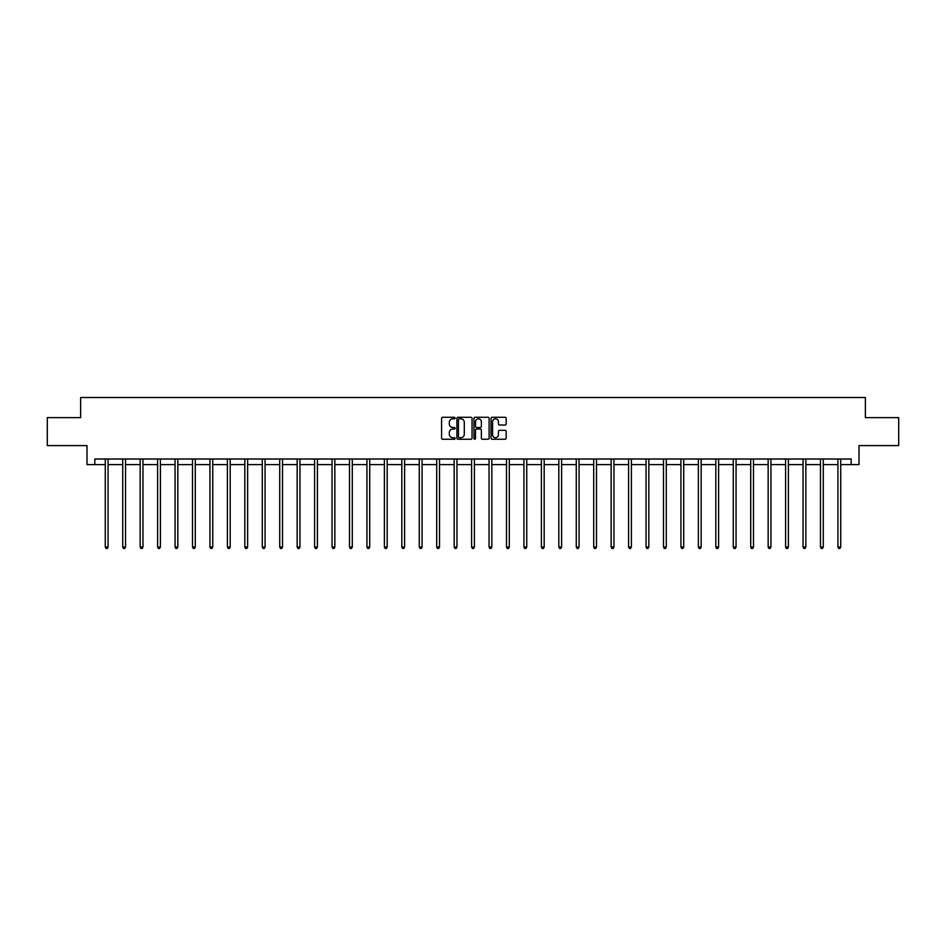 <?xml version="1.0" encoding="UTF-8"?>
<svg xmlns="http://www.w3.org/2000/svg" width="946" height="946" viewBox="0 0 946 946"><rect width="100%" height="100%" fill="white"/><g stroke="black" fill="none" stroke-linecap="round" stroke-linejoin="round"><path stroke-width="1.42" d="M455.109 418.049A0.769 0.769 0 0 0 454.34 417.281L442.681 417.281A1.1 1.1 0 0 0 441.581 418.38L441.581 438.14A1.1 1.1 0 0 0 442.681 439.24L454.34 439.24A0.769 0.769 0 0 0 455.109 438.471A0.769 0.769 0 0 0 454.34 437.702L452.827 437.702A3.512 3.512 0 0 1 449.315 434.19L449.315 432.547A3.512 3.512 0 0 1 452.827 429.035L454.34 429.035A0.769 0.769 0 0 0 455.109 428.266A0.769 0.769 0 0 0 454.34 427.497L452.827 427.497A3.512 3.512 0 0 1 449.315 423.985L449.315 422.33A3.512 3.512 0 0 1 452.827 418.818L454.34 418.818A0.769 0.769 0 0 0 455.109 418.049M505.081 425.026A1.1 1.1 0 0 0 506.169 423.926L506.169 418.38A1.1 1.1 0 0 0 505.081 417.281L492.121 417.281A1.1 1.1 0 0 0 491.033 418.38L491.033 438.14A1.1 1.1 0 0 0 492.121 439.24L505.081 439.24A1.1 1.1 0 0 0 506.169 438.14L506.169 431.447A1.1 1.1 0 0 0 505.081 430.347L499.535 430.347A1.1 1.1 0 0 0 498.436 431.447L498.436 434.77A2.933 2.933 0 0 1 495.503 437.702A2.933 2.933 0 0 1 492.57 434.77L492.57 421.762A2.933 2.933 0 0 1 495.503 418.818A2.933 2.933 0 0 1 498.436 421.762L498.436 423.926A1.1 1.1 0 0 0 499.535 425.026L505.081 425.026M94.825 464.604L94.825 459.011L851.175 459.011L851.175 464.604L859.003 464.604L859.003 445.59L898.7 445.59L898.7 417.635L865.377 417.635L865.377 397.509L80.623 397.509L80.623 417.635L47.3 417.635L47.3 445.59L86.997 445.59L86.997 464.604L105.278 464.604M472.042 418.38A1.1 1.1 0 0 0 470.942 417.281L457.994 417.281A1.1 1.1 0 0 0 456.894 418.38L456.894 438.14A1.1 1.1 0 0 0 457.994 439.24L470.942 439.24A1.1 1.1 0 0 0 472.042 438.14L472.042 418.38M475.058 417.281L488.006 417.281A1.1 1.1 0 0 1 489.106 418.38L489.106 438.14A1.1 1.1 0 0 1 488.006 439.24L482.472 439.24A1.1 1.1 0 0 1 481.372 438.14L481.372 430.123A1.1 1.1 0 0 0 480.272 429.035L476.595 429.035A1.1 1.1 0 0 0 475.495 430.123L475.495 438.471A0.769 0.769 0 0 1 474.726 439.24A0.769 0.769 0 0 1 473.958 438.471L473.958 418.38A1.1 1.1 0 0 1 475.058 417.281M108.069 464.604L122.72 464.604M125.522 464.604L140.162 464.604M142.964 464.604L157.615 464.604M160.406 464.604L175.057 464.604M177.848 464.604L192.499 464.604M195.29 464.604L209.941 464.604M212.744 464.604L227.383 464.604M230.185 464.604L244.825 464.604M247.627 464.604L262.279 464.604M265.069 464.604L279.72 464.604M282.511 464.604L297.162 464.604M299.953 464.604L314.604 464.604M317.407 464.604L332.046 464.604M334.849 464.604L349.5 464.604M352.29 464.604L366.942 464.604M369.732 464.604L384.383 464.604M387.174 464.604L401.825 464.604M404.616 464.604L419.267 464.604M422.07 464.604L436.709 464.604M439.512 464.604L454.163 464.604M456.953 464.604L471.605 464.604M474.395 464.604L489.047 464.604M491.837 464.604L506.488 464.604M509.291 464.604L523.93 464.604M526.733 464.604L541.384 464.604M544.175 464.604L558.826 464.604M561.617 464.604L576.268 464.604M579.058 464.604L593.71 464.604M596.5 464.604L611.151 464.604M613.954 464.604L628.593 464.604M631.396 464.604L646.047 464.604M648.838 464.604L663.489 464.604M666.28 464.604L680.931 464.604M683.722 464.604L698.373 464.604M701.175 464.604L715.815 464.604M718.617 464.604L733.256 464.604M736.059 464.604L750.71 464.604M753.501 464.604L768.152 464.604M770.943 464.604L785.594 464.604M788.385 464.604L803.036 464.604M805.838 464.604L820.478 464.604M823.28 464.604L837.931 464.604M840.722 464.604L851.175 464.604M459.2 418.818A0.769 0.769 0 0 0 458.432 419.586L458.432 436.934A0.769 0.769 0 0 0 459.2 437.702L460.785 437.702A3.512 3.512 0 0 0 464.297 434.19L464.297 422.33A3.512 3.512 0 0 0 460.785 418.818L459.2 418.818M481.372 421.81A2.933 2.933 0 0 0 478.428 418.877A2.933 2.933 0 0 0 475.495 421.81L475.495 426.398A1.1 1.1 0 0 0 476.595 427.497L480.272 427.497A1.1 1.1 0 0 0 481.372 426.398L481.372 421.81M108.222 459.011L108.151 459.177A1.123 1.123 0 0 0 108.069 459.59L108.069 547.036L105.278 547.036L105.278 459.59A1.123 1.123 0 0 0 105.195 459.177L105.136 459.011M108.069 547.036L107.241 548.491L106.118 548.491L105.278 547.036M125.664 459.011L125.593 459.177A1.123 1.123 0 0 0 125.522 459.59L125.522 547.036L122.72 547.036L122.72 459.59A1.123 1.123 0 0 0 122.637 459.177L122.578 459.011M125.522 547.036L124.683 548.491L123.559 548.491L122.72 547.036M143.106 459.011L143.047 459.177A1.123 1.123 0 0 0 142.964 459.59L142.964 547.036L140.162 547.036L140.162 459.59A1.123 1.123 0 0 0 140.091 459.177L140.02 459.011M142.964 547.036L142.125 548.491L141.001 548.491L140.162 547.036M160.548 459.011L160.489 459.177A1.123 1.123 0 0 0 160.406 459.59L160.406 547.036L157.615 547.036L157.615 459.59A1.123 1.123 0 0 0 157.533 459.177L157.462 459.011M160.406 547.036L159.567 548.491L158.455 548.491L157.615 547.036M178.002 459.011L177.931 459.177A1.123 1.123 0 0 0 177.848 459.59L177.848 547.036L175.057 547.036L175.057 459.59A1.123 1.123 0 0 0 174.975 459.177L174.904 459.011M177.848 547.036L177.008 548.491L175.897 548.491L175.057 547.036M195.444 459.011L195.373 459.177A1.123 1.123 0 0 0 195.29 459.59L195.29 547.036L192.499 547.036L192.499 459.59A1.123 1.123 0 0 0 192.416 459.177L192.357 459.011M195.29 547.036L194.45 548.491L193.339 548.491L192.499 547.036M212.885 459.011L212.815 459.177A1.123 1.123 0 0 0 212.744 459.59L212.744 547.036L209.941 547.036L209.941 459.59A1.123 1.123 0 0 0 209.858 459.177L209.799 459.011M212.744 547.036L211.904 548.491L210.781 548.491L209.941 547.036M230.327 459.011L230.268 459.177A1.123 1.123 0 0 0 230.185 459.59L230.185 547.036L227.383 547.036L227.383 459.59A1.123 1.123 0 0 0 227.3 459.177L227.241 459.011M230.185 547.036L229.346 548.491L228.223 548.491L227.383 547.036M247.769 459.011L247.71 459.177A1.123 1.123 0 0 0 247.627 459.59L247.627 547.036L244.825 547.036L244.825 459.59A1.123 1.123 0 0 0 244.754 459.177L244.683 459.011M247.627 547.036L246.788 548.491L245.664 548.491L244.825 547.036M265.211 459.011L265.152 459.177A1.123 1.123 0 0 0 265.069 459.59L265.069 547.036L262.279 547.036L262.279 459.59A1.123 1.123 0 0 0 262.196 459.177L262.125 459.011M265.069 547.036L264.23 548.491L263.118 548.491L262.279 547.036M282.665 459.011L282.594 459.177A1.123 1.123 0 0 0 282.511 459.59L282.511 547.036L279.72 547.036L279.72 459.59A1.123 1.123 0 0 0 279.638 459.177L279.567 459.011M282.511 547.036L281.672 548.491L280.56 548.491L279.72 547.036M300.107 459.011L300.036 459.177A1.123 1.123 0 0 0 299.953 459.59L299.953 547.036L297.162 547.036L297.162 459.59A1.123 1.123 0 0 0 297.079 459.177L297.02 459.011M299.953 547.036L299.125 548.491L298.002 548.491L297.162 547.036M317.549 459.011L317.478 459.177A1.123 1.123 0 0 0 317.407 459.59L317.407 547.036L314.604 547.036L314.604 459.59A1.123 1.123 0 0 0 314.521 459.177L314.462 459.011M317.407 547.036L316.567 548.491L315.444 548.491L314.604 547.036M334.99 459.011L334.931 459.177A1.123 1.123 0 0 0 334.849 459.59L334.849 547.036L332.046 547.036L332.046 459.59A1.123 1.123 0 0 0 331.975 459.177L331.904 459.011M334.849 547.036L334.009 548.491L332.886 548.491L332.046 547.036M352.432 459.011L352.373 459.177A1.123 1.123 0 0 0 352.29 459.59L352.29 547.036L349.5 547.036L349.5 459.59A1.123 1.123 0 0 0 349.417 459.177L349.346 459.011M352.29 547.036L351.451 548.491L350.327 548.491L349.5 547.036M369.886 459.011L369.815 459.177A1.123 1.123 0 0 0 369.732 459.59L369.732 547.036L366.942 547.036L366.942 459.59A1.123 1.123 0 0 0 366.859 459.177L366.788 459.011M369.732 547.036L368.893 548.491L367.781 548.491L366.942 547.036M387.328 459.011L387.257 459.177A1.123 1.123 0 0 0 387.174 459.59L387.174 547.036L384.383 547.036L384.383 459.59A1.123 1.123 0 0 0 384.301 459.177L384.23 459.011M387.174 547.036L386.335 548.491L385.223 548.491L384.383 547.036M404.77 459.011L404.699 459.177A1.123 1.123 0 0 0 404.616 459.59L404.616 547.036L401.825 547.036L401.825 459.59A1.123 1.123 0 0 0 401.743 459.177L401.683 459.011M404.616 547.036L403.788 548.491L402.665 548.491L401.825 547.036M422.212 459.011L422.153 459.177A1.123 1.123 0 0 0 422.07 459.59L422.07 547.036L419.267 547.036L419.267 459.59A1.123 1.123 0 0 0 419.184 459.177L419.125 459.011M422.07 547.036L421.23 548.491L420.107 548.491L419.267 547.036M439.654 459.011L439.594 459.177A1.123 1.123 0 0 0 439.512 459.59L439.512 547.036L436.709 547.036L436.709 459.59A1.123 1.123 0 0 0 436.638 459.177L436.567 459.011M439.512 547.036L438.672 548.491L437.549 548.491L436.709 547.036M457.095 459.011L457.036 459.177A1.123 1.123 0 0 0 456.953 459.59L456.953 547.036L454.163 547.036L454.163 459.59A1.123 1.123 0 0 0 454.08 459.177L454.009 459.011M456.953 547.036L456.114 548.491L455.002 548.491L454.163 547.036M474.549 459.011L474.478 459.177A1.123 1.123 0 0 0 474.395 459.59L474.395 547.036L471.605 547.036L471.605 459.59A1.123 1.123 0 0 0 471.522 459.177L471.451 459.011M474.395 547.036L473.556 548.491L472.444 548.491L471.605 547.036M491.991 459.011L491.92 459.177A1.123 1.123 0 0 0 491.837 459.59L491.837 547.036L489.047 547.036L489.047 459.59A1.123 1.123 0 0 0 488.964 459.177L488.905 459.011M491.837 547.036L490.998 548.491L489.886 548.491L489.047 547.036M509.433 459.011L509.362 459.177A1.123 1.123 0 0 0 509.291 459.59L509.291 547.036L506.488 547.036L506.488 459.59A1.123 1.123 0 0 0 506.406 459.177L506.347 459.011M509.291 547.036L508.451 548.491L507.328 548.491L506.488 547.036M526.875 459.011L526.816 459.177A1.123 1.123 0 0 0 526.733 459.59L526.733 547.036L523.93 547.036L523.93 459.59A1.123 1.123 0 0 0 523.848 459.177L523.788 459.011M526.733 547.036L525.893 548.491L524.77 548.491L523.93 547.036M544.317 459.011L544.257 459.177A1.123 1.123 0 0 0 544.175 459.59L544.175 547.036L541.384 547.036L541.384 459.59A1.123 1.123 0 0 0 541.301 459.177L541.23 459.011M544.175 547.036L543.335 548.491L542.212 548.491L541.384 547.036M561.77 459.011L561.699 459.177A1.123 1.123 0 0 0 561.617 459.59L561.617 547.036L558.826 547.036L558.826 459.59A1.123 1.123 0 0 0 558.743 459.177L558.672 459.011M561.617 547.036L560.777 548.491L559.665 548.491L558.826 547.036M579.212 459.011L579.141 459.177A1.123 1.123 0 0 0 579.058 459.59L579.058 547.036L576.268 547.036L576.268 459.59A1.123 1.123 0 0 0 576.185 459.177L576.114 459.011M579.058 547.036L578.219 548.491L577.107 548.491L576.268 547.036M596.654 459.011L596.583 459.177A1.123 1.123 0 0 0 596.5 459.59L596.5 547.036L593.71 547.036L593.71 459.59A1.123 1.123 0 0 0 593.627 459.177L593.568 459.011M596.5 547.036L595.673 548.491L594.549 548.491L593.71 547.036M614.096 459.011L614.025 459.177A1.123 1.123 0 0 0 613.954 459.59L613.954 547.036L611.151 547.036L611.151 459.59A1.123 1.123 0 0 0 611.069 459.177L611.01 459.011M613.954 547.036L613.114 548.491L611.991 548.491L611.151 547.036M631.538 459.011L631.479 459.177A1.123 1.123 0 0 0 631.396 459.59L631.396 547.036L628.593 547.036L628.593 459.59A1.123 1.123 0 0 0 628.522 459.177L628.451 459.011M631.396 547.036L630.556 548.491L629.433 548.491L628.593 547.036M648.98 459.011L648.921 459.177A1.123 1.123 0 0 0 648.838 459.59L648.838 547.036L646.047 547.036L646.047 459.59A1.123 1.123 0 0 0 645.964 459.177L645.893 459.011M648.838 547.036L647.998 548.491L646.875 548.491L646.047 547.036M666.433 459.011L666.362 459.177A1.123 1.123 0 0 0 666.28 459.59L666.28 547.036L663.489 547.036L663.489 459.59A1.123 1.123 0 0 0 663.406 459.177L663.335 459.011M666.28 547.036L665.44 548.491L664.328 548.491L663.489 547.036M683.875 459.011L683.804 459.177A1.123 1.123 0 0 0 683.722 459.59L683.722 547.036L680.931 547.036L680.931 459.59A1.123 1.123 0 0 0 680.848 459.177L680.789 459.011M683.722 547.036L682.882 548.491L681.77 548.491L680.931 547.036M701.317 459.011L701.246 459.177A1.123 1.123 0 0 0 701.175 459.59L701.175 547.036L698.373 547.036L698.373 459.59A1.123 1.123 0 0 0 698.29 459.177L698.231 459.011M701.175 547.036L700.336 548.491L699.212 548.491L698.373 547.036M718.759 459.011L718.7 459.177A1.123 1.123 0 0 0 718.617 459.59L718.617 547.036L715.815 547.036L715.815 459.59A1.123 1.123 0 0 0 715.732 459.177L715.673 459.011M718.617 547.036L717.778 548.491L716.654 548.491L715.815 547.036M736.201 459.011L736.142 459.177A1.123 1.123 0 0 0 736.059 459.59L736.059 547.036L733.256 547.036L733.256 459.59A1.123 1.123 0 0 0 733.185 459.177L733.115 459.011M736.059 547.036L735.219 548.491L734.096 548.491L733.256 547.036M753.643 459.011L753.584 459.177A1.123 1.123 0 0 0 753.501 459.59L753.501 547.036L750.71 547.036L750.71 459.59A1.123 1.123 0 0 0 750.627 459.177L750.556 459.011M753.501 547.036L752.661 548.491L751.55 548.491L750.71 547.036M771.096 459.011L771.025 459.177A1.123 1.123 0 0 0 770.943 459.59L770.943 547.036L768.152 547.036L768.152 459.59A1.123 1.123 0 0 0 768.069 459.177L767.998 459.011M770.943 547.036L770.103 548.491L768.992 548.491L768.152 547.036M788.538 459.011L788.467 459.177A1.123 1.123 0 0 0 788.385 459.59L788.385 547.036L785.594 547.036L785.594 459.59A1.123 1.123 0 0 0 785.511 459.177L785.452 459.011M788.385 547.036L787.545 548.491L786.433 548.491L785.594 547.036M805.98 459.011L805.909 459.177A1.123 1.123 0 0 0 805.838 459.59L805.838 547.036L803.036 547.036L803.036 459.59A1.123 1.123 0 0 0 802.953 459.177L802.894 459.011M805.838 547.036L804.999 548.491L803.875 548.491L803.036 547.036M823.422 459.011L823.363 459.177A1.123 1.123 0 0 0 823.28 459.59L823.28 547.036L820.478 547.036L820.478 459.59A1.123 1.123 0 0 0 820.407 459.177L820.336 459.011M823.28 547.036L822.441 548.491L821.317 548.491L820.478 547.036M840.864 459.011L840.805 459.177A1.123 1.123 0 0 0 840.722 459.59L840.722 547.036L837.931 547.036L837.931 459.59A1.123 1.123 0 0 0 837.849 459.177L837.778 459.011M840.722 547.036L839.882 548.491L838.759 548.491L837.931 547.036"/></g></svg>

